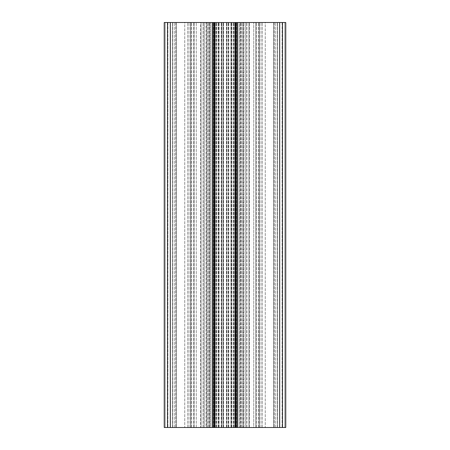 <?xml version="1.0" encoding="UTF-8"?>
<svg xmlns="http://www.w3.org/2000/svg" width="450" height="450" viewBox="0 0 450 450"><rect width="100%" height="100%" fill="white"/><g stroke="black" fill="none" stroke-linecap="round" stroke-linejoin="round"><path stroke-width="0.34" stroke-dasharray="2.25 1.69" d="M203.13 22.5L167.692 22.5L206.775 22.5L201.105 22.5L203.13 22.5L203.13 427.5L209.205 427.5L167.692 427.5L167.692 22.5L167.692 427.5L172.553 427.5L172.553 22.5L174.578 22.5L172.553 22.5L172.553 427.5L172.553 22.5L172.553 427.5L167.692 427.5L167.692 22.5L167.692 427.5L206.775 427.5L201.105 427.5L203.13 427.5L203.13 22.5M277.447 22.5L240.795 22.5L248.895 22.5L248.895 427.5L248.895 22.5L249.486 22.5L243.225 22.5L282.308 22.5L249.486 22.5L277.447 22.5L277.447 427.5L282.308 427.5L282.308 22.5L282.308 427.5L240.795 427.5L248.895 427.5L248.895 22.5L248.895 427.5L249.486 427.5L243.225 427.5L282.308 427.5L282.308 22.5L282.308 427.5L249.486 427.5L277.447 427.5L277.447 22.5M200.514 22.5L174.578 22.5L201.105 22.5L200.514 22.5L200.514 427.5L172.553 427.5L201.105 427.5L201.105 22.5L201.105 427.5L201.105 22.5L201.105 427.5L200.514 427.5L200.514 22.5M206.173 427.5L190.806 427.5L194.22 427.5L194.22 22.5L259.194 22.5L209.835 22.5L223.178 22.5L223.178 427.5L231.154 427.5L226.828 427.5L226.822 22.5L226.822 427.5L259.194 427.5L255.78 427.5L255.78 22.5L253.755 22.5L255.78 22.5L255.78 427.5L226.822 427.5L226.822 22.5L226.822 427.5L228.42 427.5L223.172 427.5L223.178 22.5L193.629 22.5L194.22 22.5L194.22 427.5L223.178 427.5L209.835 427.5L223.178 427.5L223.178 22.5L223.178 427.5L190.806 427.5L209.835 427.5L206.173 427.5L206.173 22.5L190.806 22.5L209.835 22.5L206.173 22.5L206.173 427.5M194.22 427.5L194.22 22.5M253.755 427.5L255.78 427.5L255.78 22.5L255.78 427.5L228.42 427.5L253.755 427.5L253.755 22.5L228.42 22.5L253.755 22.5L253.755 427.5M221.777 427.5L213.041 427.5L223.172 427.5L221.777 427.5L221.777 22.5L213.041 22.5L223.037 22.5L221.777 22.5L221.777 427.5M279.675 22.5L285.75 22.5L285.75 427.5L236.745 427.5L236.745 22.5L236.745 427.5L235.732 427.5L245.351 427.5L230.963 427.5L245.351 427.5L245.351 22.5L245.351 427.5L245.351 22.5L239.496 22.5L239.496 427.5L245.351 427.5L245.351 22.5L235.125 22.5L235.732 22.5L235.125 22.5L235.125 427.5L235.125 22.5L230.963 22.5L236.959 22.5L235.029 22.5L235.125 427.5L235.125 22.5L279.675 22.5L279.675 427.5M285.75 22.5L284.738 22.5L285.75 22.5L285.75 427.5M284.738 22.5L282.713 22.5L282.713 427.5L282.713 22.5L273.6 22.5L273.6 427.5L273.6 22.5L265.281 22.5L265.281 427.5L265.281 22.5L259.425 22.5L259.425 427.5L259.425 22.5L273.6 22.5L273.6 427.5L273.6 22.5L282.713 22.5L282.713 427.5L282.713 22.5L284.738 22.5L284.738 427.5L284.738 22.5M214.875 22.5L210.504 22.5L210.504 427.5L204.649 427.5L239.496 427.5L239.496 22.5L204.649 22.5L204.649 427.5L210.504 427.5L210.504 22.5L204.649 22.5L204.649 427.5L204.649 22.5L214.875 22.5L214.875 427.5L214.268 427.5L214.875 427.5L214.875 22.5L214.268 22.5L214.875 22.5L214.875 427.5L214.875 22.5M243.225 427.5L240.795 427.5L243.225 427.5L243.225 22.5L240.795 22.5L243.225 22.5L243.225 427.5M206.775 427.5L209.205 427.5L206.775 427.5L206.775 22.5L209.205 22.5L206.775 22.5L206.775 427.5M235.029 22.5L235.029 427.5L235.029 22.5M214.268 22.5L213.255 22.5L213.255 427.5L213.255 22.5L164.25 22.5L165.263 22.5L164.25 22.5L164.25 427.5L214.268 427.5L204.649 427.5L204.649 22.5L214.268 22.5L214.268 427.5M165.263 22.5L167.287 22.5L167.287 427.5L167.287 22.5L176.4 22.5L176.4 427.5L176.4 22.5L184.719 22.5L184.719 427.5L184.719 22.5L190.575 22.5L190.575 427.5L190.575 22.5L176.4 22.5L176.4 427.5L176.4 22.5L167.287 22.5L167.287 427.5L167.287 22.5L165.263 22.5L165.263 427.5L165.263 22.5M164.25 22.5L164.25 427.5L164.25 22.5M236.745 22.5L236.745 427.5L236.745 22.5M172.755 427.5L172.755 22.5L172.755 427.5M172.553 427.5L172.553 22.5L172.553 427.5M282.308 427.5L282.308 22.5M277.245 427.5L277.245 22.5L277.245 427.5M246.87 427.5L246.87 22.5L246.87 427.5M275.423 427.5L275.423 22.5L275.423 427.5M262.389 427.5L262.389 22.5L262.389 427.5M260.961 427.5L260.961 22.5L260.961 427.5M249.486 427.5L249.486 22.5L249.486 427.5M248.895 427.5L248.895 22.5M189.039 427.5L189.039 22.5L189.039 427.5M187.611 427.5L187.611 22.5L187.611 427.5M174.578 427.5L174.578 22.5L174.578 427.5M167.692 427.5L167.692 22.5M203.31 427.5L203.31 22.5L203.31 427.5M191.396 427.5L191.396 22.5L191.396 427.5M193.629 427.5L193.629 22.5L193.629 427.5M196.245 427.5L196.245 22.5L196.245 427.5M207.186 427.5L207.186 22.5L207.186 427.5M208.406 427.5L208.406 22.5L208.406 427.5M209.835 427.5L209.835 22.5L209.835 427.5M221.153 427.5L221.153 22.5L221.153 427.5M241.594 427.5L241.594 22.5L241.594 427.5M240.165 427.5L240.165 22.5L240.165 427.5M243.827 427.5L243.827 22.5L243.827 427.5M246.69 427.5L246.69 22.5L246.69 427.5M258.604 427.5L258.604 22.5L258.604 427.5M256.371 427.5L256.371 22.5L256.371 427.5M255.78 427.5L255.78 22.5L255.78 427.5M218.846 427.5L218.846 22.5L218.846 427.5M218.52 427.5L218.52 22.5L218.52 427.5M218.964 427.5L218.964 22.5L218.964 427.5M218.88 427.5L218.88 22.5L218.88 427.5M216.934 427.5L216.934 22.5L216.934 427.5M216.382 427.5L216.382 22.5L216.382 427.5M215.747 427.5L215.747 22.5L215.747 427.5M214.29 427.5L214.29 22.5L214.29 427.5M213.075 427.5L213.075 22.5L213.075 427.5M213.879 427.5L213.879 22.5L213.879 427.5M214.639 427.5L214.639 22.5L214.639 427.5M214.971 427.5L214.971 22.5L214.971 427.5M223.037 427.5L223.037 22.5L223.037 427.5M223.172 427.5L223.172 22.5M223.627 427.5L223.627 22.5L223.627 427.5M226.373 427.5L226.373 22.5L226.373 427.5M226.828 427.5L226.822 22.5L226.828 427.5M226.963 427.5L226.963 22.5L226.963 427.5M228.223 427.5L228.223 22.5L228.223 427.5M282.713 22.5L282.713 427.5M282.105 22.5L282.105 427.5L282.105 22.5M274.207 22.5L274.207 427.5L274.207 22.5M273.6 22.5L273.6 427.5M235.125 22.5L235.125 427.5L235.125 22.5M235.732 22.5L235.732 427.5M201.105 427.5L201.105 22.5L201.105 427.5M209.166 22.5L209.166 427.5L209.166 22.5M221.58 427.5L221.58 22.5L221.58 427.5M228.847 427.5L228.847 22.5L228.847 427.5M228.42 427.5L228.42 22.5L228.42 427.5M240.834 427.5L240.834 22.5L240.834 427.5M242.814 427.5L242.814 22.5L242.814 427.5M231.154 22.5L231.154 427.5L231.154 22.5M231.48 427.5L231.48 22.5L231.48 427.5M231.036 427.5L231.036 22.5L231.036 427.5M231.12 427.5L231.12 22.5L231.12 427.5M233.066 427.5L233.066 22.5L233.066 427.5M233.618 427.5L233.618 22.5L233.618 427.5M234.253 427.5L234.253 22.5L234.253 427.5M235.71 427.5L235.71 22.5L235.71 427.5M236.925 427.5L236.925 22.5L236.925 427.5M236.121 427.5L236.121 22.5L236.121 427.5M235.361 427.5L235.361 22.5L235.361 427.5M167.287 22.5L167.287 427.5M167.895 22.5L167.895 427.5L167.895 22.5M175.792 22.5L175.792 427.5L175.792 22.5M176.4 22.5L176.4 427.5M170.325 22.5L170.325 427.5M212.243 22.5L212.243 427.5M237.757 22.5L237.757 427.5M209.205 427.5L209.205 22.5L209.205 427.5M240.795 427.5L240.795 22.5L240.795 427.5M190.806 427.5L190.806 22.5L190.806 427.5M259.194 427.5L259.194 22.5L259.194 427.5M218.34 427.5L218.34 22.5L218.34 427.5M219.037 427.5L219.037 22.5L219.037 427.5M213.041 427.5L213.041 22.5L213.041 427.5M231.66 427.5L231.66 22.5L231.66 427.5M230.963 427.5L230.963 22.5L230.963 427.5M236.959 427.5L236.959 22.5L236.959 427.5"/><path stroke-width="0.67" d="M236.745 427.5L236.745 22.5L285.75 22.5L285.75 427.5L164.25 427.5L164.25 22.5L164.25 427.5M285.75 22.5L285.75 427.5L285.75 22.5M236.745 22.5L235.125 22.5L235.125 427.5M235.125 22.5L214.875 22.5L214.875 427.5L214.875 22.5L213.255 22.5L213.255 427.5L213.255 22.5L164.25 22.5M279.675 22.5L279.675 427.5M237.757 22.5L237.757 427.5M235.732 22.5L235.732 427.5M214.875 22.5L214.875 427.5M214.268 22.5L214.268 427.5M213.255 22.5L213.255 427.5M212.243 427.5L212.243 22.5M170.325 22.5L170.325 427.5"/></g></svg>
